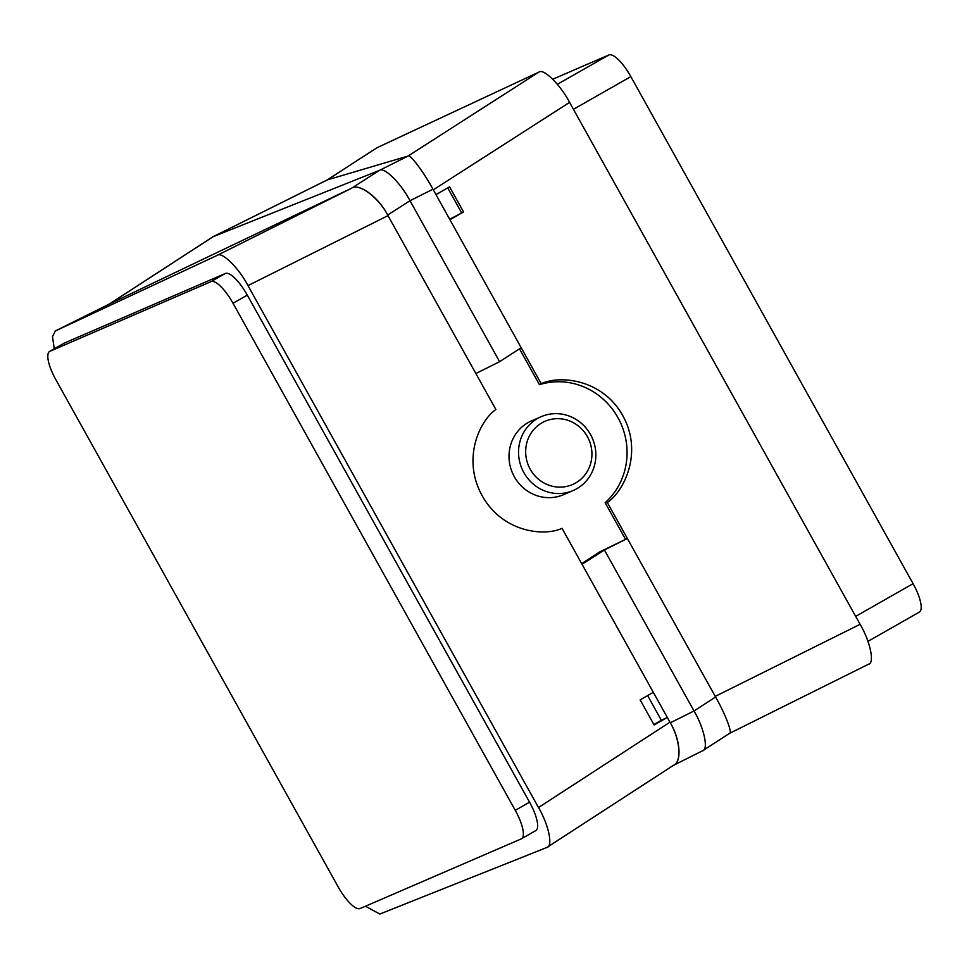 <?xml version="1.0" encoding="UTF-8"?>
<svg xmlns="http://www.w3.org/2000/svg" width="969" height="969" viewBox="0 0 969 969"><rect width="100%" height="100%" fill="white"/><g stroke="black" fill="none" stroke-linecap="round" stroke-linejoin="round"><path stroke-width="1.45" d="M542.034 422.787A34.496 32.873 66.6 0 0 530.213 469.19A34.496 32.873 66.6 0 0 575.562 483.022A34.496 32.873 66.6 0 0 587.384 436.619A34.496 32.873 66.6 0 0 542.034 422.787M576.761 488.739A40.238 38.36 -113.4 0 1 573.176 490.532A40.238 38.36 -113.4 0 1 522.885 470.728A40.238 38.36 -113.4 0 1 537.638 418.451A40.238 38.36 -113.4 0 1 541.235 416.658A40.238 38.36 -113.4 0 1 591.526 436.462A40.238 38.36 -113.4 0 1 576.761 488.739M573.176 490.532L563.631 494.65A40.238 38.36 -113.4 0 1 513.34 474.846A40.238 38.36 -113.4 0 1 528.105 422.581A40.238 38.36 -113.4 0 1 531.69 420.788L541.235 416.658M365.434 906.245L379.836 914.046L546.879 847.463L673.867 765.062M546.879 847.463C553.275 846.64 548.672 824.716 538.498 807.54L669.93 722.196C680.347 739.214 682.055 763.003 673.055 765.522M109.303 304.06L213.047 236.715L379.424 170.387C384.16 166.632 400.875 183.202 410.008 200.704L499.616 361.691L475.876 373.525L387.648 215.021C378.758 197.373 359.027 182.717 351.565 188.228L109.848 303.794L55.306 330.986L217.201 255.368L351.565 188.228C358.93 182.693 379.024 197.809 387.988 215.639L247.991 285.601L538.498 807.54M327.159 179.968L213.047 236.715M327.183 179.943L376.917 147.76L538.909 72.106C543.561 68.145 560.409 84.775 569.59 102.375L433.3 189.827L432.961 189.209L410.008 200.704L387.648 215.021M247.991 285.601C238.762 267.904 221.78 251.225 217.201 255.368M55.306 330.986L52.496 336.606L54.276 348.779M535.542 830.736A28.743 8.648 -119.7 0 0 535.796 830.615A28.743 8.648 -119.7 0 0 529.546 802.187L247.313 295.121A28.743 8.648 -119.7 0 0 225.365 273.464L64.22 343.123A28.743 8.648 -119.7 0 0 63.966 343.256L49.673 351.396A28.743 8.648 -119.7 0 0 55.923 379.824L338.157 886.889A28.743 8.648 -119.7 0 0 360.105 908.547L521.249 838.888A28.743 8.648 -119.7 0 0 521.504 838.754A28.743 8.648 -119.7 0 0 515.254 810.326L233.02 303.261A28.743 8.648 -119.7 0 0 211.072 281.604L49.928 351.275A28.743 8.648 -119.7 0 0 49.673 351.396M625.393 539.079L605.14 502.705L607.333 502.511L627.367 538.498L599.993 551.749L581.654 563.583M605.14 502.705A68.981 65.759 66.6 0 0 617.956 417.675A68.981 65.759 66.6 0 0 539.442 384.669L519.481 348.816M653.869 724.533L661.355 720.27L647.619 695.585M672.922 765.595C682.091 763.148 680.65 739.759 670.282 722.801L667.29 717.435L661.355 720.27M653.312 692.326L640.146 699.86L654.111 724.969L667.29 717.435L562.032 528.323C544.045 536.741 502.487 532.344 482.162 495.692C461.728 459.112 479.498 420.764 495.898 409.512L475.876 373.525M449.689 219.273L463.57 211.945L449.919 219.684L541.211 383.7L539.442 384.669M461.462 212.562L447.739 187.901M408.07 156.057L408.01 156.07C409.935 153.72 423.574 171.828 432.961 189.209L435.953 194.587L449.592 186.847L463.57 211.945M607.333 502.511C624.351 490.98 643.186 452.184 622.752 415.604C602.427 378.952 559.803 375.015 541.211 383.7M599.993 551.749L604.414 549.98L694.022 710.967L715.582 696.99L627.367 538.498L604.414 549.98L582.054 564.309M729.366 733.424C733 734.139 725.466 714.226 715.582 696.99L715.243 696.372L860.097 624.315L569.59 102.375M351.565 188.228L379.424 170.387L408.01 156.07L327.365 179.871L213.325 236.593L109.594 303.915M860.097 624.315C870.344 641.587 874.91 663.632 868.381 664.274M449.919 219.684L435.953 194.587M670.282 722.801L694.022 710.967C704.136 728.046 708.763 749.849 702.501 750.842L673.479 765.316L702.501 750.842M729.584 733.327L702.586 750.805M499.616 361.691L521.177 347.714M919.072 612.238A28.743 8.648 -119.7 0 0 919.327 612.105A28.743 8.648 -119.7 0 0 913.077 583.677L630.843 76.612A28.743 8.648 -119.7 0 0 608.895 54.954L552.766 79.216M376.917 147.76L327.365 179.871M408.01 156.07L538.8 72.142M49.928 351.275L64.22 343.123M515.254 810.326L529.546 802.187M233.02 303.261L247.313 295.121M211.072 281.604L225.365 273.464M608.895 54.954L557.381 84.303M630.843 76.612L573.454 109.303M913.077 583.677L855.688 616.381M868.66 664.153L729.548 733.351M55.221 331.023L109.727 303.854M521.504 838.754L535.796 830.615M919.327 612.105L867.97 641.369"/></g></svg>
